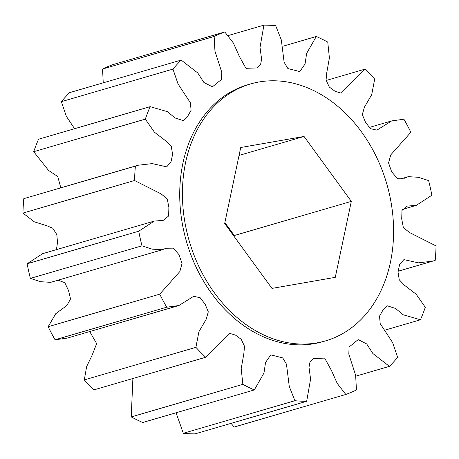 <?xml version="1.0" encoding="UTF-8"?>
<svg xmlns="http://www.w3.org/2000/svg" width="459" height="459" viewBox="0 0 459 459"><rect width="100%" height="100%" fill="white"/><g stroke="black" fill="none" stroke-linecap="round" stroke-linejoin="round"><path stroke-width="0.69" d="M316.922 342.884A133.827 102.816 73.7 0 0 325.494 340.894A133.827 102.816 73.7 0 0 388.216 189.142A133.827 102.816 73.7 0 0 259.083 81.972A133.827 102.816 73.7 0 0 250.511 83.963A133.827 102.816 73.7 0 0 187.794 235.714A133.827 102.816 73.7 0 0 316.922 342.884M325.494 340.894L322.792 341.685A133.827 102.816 -106.3 0 1 314.226 343.676A133.827 102.816 -106.3 0 1 185.092 236.5A133.827 102.816 -106.3 0 1 247.814 84.749L250.511 83.963M294.907 400.713L289.285 386.535L286.468 364.182L282.727 357.888L270.804 354.864L265.549 362.444L263.971 373.035L254.315 389.938A191.179 146.88 73.7 0 1 242.845 384.349L241.204 368.571L243.809 353.929L244.532 346.344L241.285 339.373L235.513 335.116L229.414 333.274L205.701 357.263A191.179 146.88 73.7 0 1 195.907 347.343L198.919 331.708L206.194 319.234L208.3 311.839L205.144 304.26L200.204 297.753L193.698 296.296L178.918 305.522L166.686 307.209A191.179 146.88 73.7 0 1 159.749 294.156L179.865 271.521L182.039 263.477L178.924 254.567L173.341 248.158L166.038 248.239L162.274 249.776L152.124 249.134L141.974 245.823A191.179 146.88 73.7 0 1 138.733 231.21L154.253 221.089L163.261 220.343L168.631 215.988L168.883 207.508L167.271 198.919L161.166 193.933L134.55 180.502A191.179 146.88 73.7 0 1 135.399 166.089L137.993 165.263L152.233 163.599L166.709 166.835L170.989 161.941L172.584 154.425L171.333 146.628L166.055 141.114L154.436 132.198L145.314 119.128A191.179 146.88 73.7 0 1 150.145 106.66L167.409 111.657L175.068 117.974L183.491 120.688L187.76 116.133L191.082 110.303L190.41 102.816L178.017 83.911L172.957 69.102A191.179 146.88 73.7 0 1 181.19 60.077L197.749 72.935L203.899 82.482L212.414 86.826L221.531 79.407L221.789 72.304L214.955 51.15L214.152 36.462A191.179 146.88 73.7 0 1 224.795 31.969L233.373 43.008L239.214 56.113L245.949 68.322L257.138 67.938L260.569 64.656L261.596 59.148L260.018 47.329L263.931 25.136A191.179 146.88 73.7 0 1 275.693 25.715L281.315 39.899L284.132 62.252L287.873 68.546L299.802 71.57L305.051 63.985L306.629 53.393L316.285 36.496A191.179 146.88 73.7 0 1 327.755 42.085L329.401 57.863L326.791 72.505L326.068 80.09L329.321 87.055L335.087 91.318L341.186 93.16L364.905 69.171A191.179 146.88 73.7 0 1 374.699 79.091L371.687 94.726L364.406 107.199L362.3 114.595L365.462 122.174L370.402 128.675L376.902 130.138L391.682 120.912L403.92 119.22A191.179 146.88 73.7 0 1 410.857 132.278L390.735 154.907L388.566 162.956L391.676 171.867L397.264 178.276L404.563 178.195L408.326 176.658L418.476 177.3L428.626 180.611A191.179 146.88 73.7 0 1 431.867 195.224L416.347 205.345L407.34 206.091L401.969 210.446L401.717 218.926L403.329 227.515L409.434 232.501L436.05 245.926A191.179 146.88 73.7 0 1 435.207 260.339L432.613 261.171L418.367 262.835L403.891 259.599L399.617 264.487L398.022 272.009L399.267 279.806L404.551 285.314L416.164 294.236L425.292 307.3A191.179 146.88 73.7 0 1 420.461 319.774L403.191 314.776L395.532 308.459L387.109 305.746L382.846 310.295L379.518 316.131L380.195 323.618L392.583 342.517L397.643 357.326A191.179 146.88 73.7 0 1 389.416 366.357L372.851 353.493L366.701 343.946L358.186 339.608L349.069 347.027L348.817 354.13L355.645 375.284L356.448 389.972A191.179 146.88 73.7 0 1 345.811 394.465L337.233 383.426L331.387 370.321L324.656 358.106L313.468 358.496L310.037 361.778L309.005 367.286L310.582 379.105L306.669 401.298A191.179 146.88 73.7 0 1 294.907 400.713L183.307 433.285A191.179 146.88 73.7 0 0 195.069 433.864L306.669 401.298M183.307 433.285L176.072 412.767M132.88 378.509L131.245 416.915A191.179 146.88 73.7 0 0 142.715 422.504L254.315 389.938M89.712 331.553L96.654 343.613L92.087 355.295L86.659 366.534L84.301 379.909A191.179 146.88 73.7 0 0 94.095 389.829L205.701 357.263M178.918 305.522L67.318 338.088L55.08 339.78L166.686 307.209M58.058 280.191L64.799 282.681L68.506 290.507L70.537 298.947L66.916 305.47L55.791 313.669L48.143 326.722A191.179 146.88 73.7 0 0 55.08 339.78M162.274 249.776L50.674 282.342L40.524 281.7L30.374 278.389L141.974 245.823M154.253 221.089L42.653 253.655L27.133 263.776A191.179 146.88 73.7 0 0 30.374 278.389M56.434 249.633L57.513 242.404L56.807 234.56L52.768 228.226L46.629 225.685L34.276 221.812L22.95 213.074L134.55 180.502M137.993 165.263L23.793 198.661A191.179 146.88 73.7 0 0 22.95 213.074M60.806 187.788L57.748 176.52L48.556 170.432L33.708 151.699L145.314 119.128M150.145 106.66L38.539 139.226A191.179 146.88 73.7 0 0 33.708 151.699M74.576 128.709L66.354 116.334L61.357 101.674L172.957 69.102M181.19 60.077L69.584 92.643A191.179 146.88 73.7 0 0 61.357 101.674M103.241 82.827L102.552 69.028L214.152 36.462M224.795 31.969L113.189 64.535A191.179 146.88 73.7 0 0 102.552 69.028M345.811 394.465L234.205 427.031L231.049 423.364M131.245 416.915L242.845 384.349M84.301 379.909L195.907 347.343M48.143 326.722L159.749 294.156M27.133 263.776L138.733 231.21M23.793 198.661L135.399 166.089M227.951 35.636L263.931 25.136M282.928 46.233L316.285 36.496M326.119 80.491L364.905 69.171M384.424 330.291L420.461 319.774M355.759 376.173L389.416 366.357M234.119 236.431L234.314 235.519L224.881 222.569M224.686 223.481L271.963 288.401L335.277 277.351L351.319 201.375L304.042 136.455L240.728 147.505L224.686 223.481M239.059 155.417L304.042 136.455M234.314 235.519L351.319 201.375M398.194 271.212L432.613 261.171M402.566 209.367L416.347 205.345M400.942 178.809L408.326 176.658M369.288 127.447L391.682 120.912"/></g></svg>
